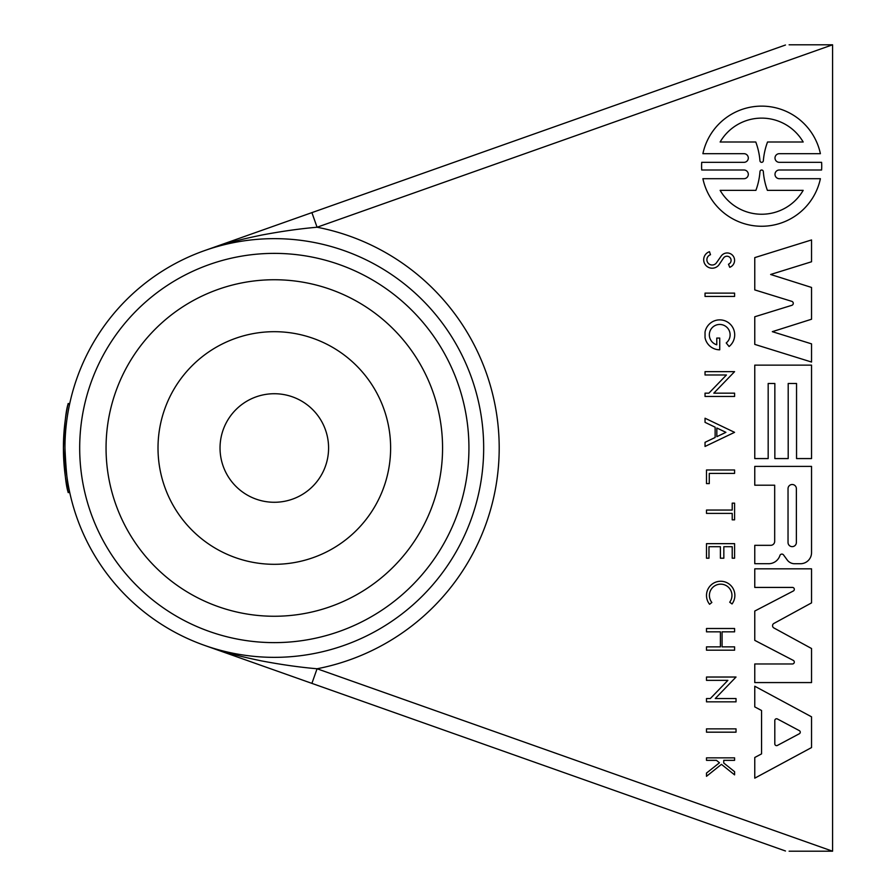 <?xml version="1.0" encoding="UTF-8"?>
<svg xmlns="http://www.w3.org/2000/svg" width="896" height="896" viewBox="0 0 896 896"><rect width="100%" height="100%" fill="white"/><g stroke="black" fill="none" stroke-linecap="round" stroke-linejoin="round"><path stroke-width="1.34" d="M66.517 422.542L66.214 425.118M69.709 403.659L68.118 403.659A210.907 210.907 0 0 0 65.654 417.301A210.907 210.907 0 0 1 67.939 404.544C65.912 410.749 64.4 425.23 63.414 448L63.414 448.437M64.96 448A209.35 209.35 0 0 1 274.31 238.65A209.35 209.35 0 0 1 483.672 448A209.35 209.35 0 0 1 274.31 657.35A209.35 209.35 0 0 1 64.96 448M64.96 448.067C65.968 470.893 67.502 485.408 69.552 491.59L67.962 491.59C65.934 485.397 64.411 470.893 63.414 448.067L63.448 443.71A210.907 210.907 0 0 1 65.654 417.301M69.742 492.464L68.152 492.464A210.907 210.907 0 0 1 63.459 452.424L63.414 447.608M311.898 212.621L317.072 227.237C299.869 228.715 281.31 231.347 261.374 235.122C241.618 239.288 227.718 242.502 204.467 250.645L785.467 45.013M64.557 426.07L64.344 428.221M63.806 434.974C63.582 439.107 63.582 439.107 63.806 434.974M79.688 448A194.622 194.622 0 0 1 274.31 253.378A194.622 194.622 0 0 1 468.933 448A194.622 194.622 0 0 1 274.31 642.622A194.622 194.622 0 0 1 79.688 448M821.598 169.994A60.066 60.066 0 0 0 821.598 162.333L779.33 162.333A4.323 4.323 0 0 1 774.995 158.01A4.323 4.323 0 0 1 779.33 153.686L820.4 153.686A60.066 60.066 0 0 0 702.901 153.686L743.971 153.686A4.323 4.323 0 0 1 748.306 158.01A4.323 4.323 0 0 1 743.971 162.333L701.714 162.333A60.066 60.066 0 0 0 701.714 169.994L743.971 169.994A4.346 4.346 0 0 1 748.306 174.339A4.346 4.346 0 0 1 743.96 178.696L702.901 178.696A60.066 60.066 0 0 0 820.4 178.696L779.352 178.696A4.346 4.346 0 0 1 774.995 174.35A4.346 4.346 0 0 1 779.33 169.994L821.598 169.994M792.422 587.429A1.893 1.893 0 0 1 793.307 591.002L754.768 611.05L754.768 640.36L793.307 660.408A1.893 1.893 0 0 1 792.422 663.97L754.768 663.97L754.768 682.573L811.541 682.573L811.541 648.514L773.898 627.962A2.576 2.576 0 0 1 773.898 623.437L811.541 602.885L811.541 568.837L754.768 568.837L754.768 587.429L792.422 587.429M791.795 301.347A2.083 2.083 0 0 1 791.795 305.334L754.768 316.77L754.768 344.389L811.541 362.04L811.541 343.862L772.318 331.666L811.541 319.234L811.541 287.448L770.638 274.478L811.541 261.766L811.541 239.949L754.768 257.611L754.768 289.912L791.795 301.347M716.778 344.792A10.382 10.382 0 0 1 719.734 324.453A10.382 10.382 0 0 1 726.219 342.944L729.086 346.517A14.963 14.963 0 0 0 721.146 319.939A14.963 14.963 0 0 0 705.04 332.024L705.04 337.646A14.963 14.963 0 0 0 719.734 349.798L719.734 338.061L716.778 338.061L716.778 344.792M734.586 260.366A7.392 7.392 0 0 1 729.725 267.31L728.482 264.219A4.144 4.144 0 0 0 728.146 256.402A4.144 4.144 0 0 0 723.498 258.059L719.23 264.443A8.49 8.49 0 0 1 705.432 264.88A8.49 8.49 0 0 1 709.475 251.686L710.494 254.722A5.286 5.286 0 0 0 707.941 262.898A5.286 5.286 0 0 0 716.509 262.752L721.123 256.144A7.392 7.392 0 0 1 734.586 260.366M706.496 595.437A14.179 14.179 0 0 1 720.675 581.258A14.179 14.179 0 0 1 732.032 603.949L729.702 602.202A11.278 11.278 0 0 0 720.675 584.158A11.278 11.278 0 0 0 711.861 602.47L709.587 604.285A14.179 14.179 0 0 1 706.496 595.437M106.053 448A168.258 168.258 0 0 0 274.31 616.258A168.258 168.258 0 0 0 442.568 448A168.258 168.258 0 0 0 274.31 279.742A168.258 168.258 0 0 0 106.053 448M799.322 730.632A1.77 1.77 0 0 1 799.322 733.757L777.403 745.438A1.77 1.77 0 0 1 774.805 743.87L774.805 720.518A1.77 1.77 0 0 1 777.403 718.962L799.322 730.632M390.622 448A116.312 116.312 0 0 1 274.31 564.312A116.312 116.312 0 0 1 158.01 448A116.312 116.312 0 0 1 274.31 331.688A116.312 116.312 0 0 1 390.622 448M328.586 448A54.275 54.275 0 0 1 274.31 502.275A54.275 54.275 0 0 1 220.035 448A54.275 54.275 0 0 1 274.31 393.725A54.275 54.275 0 0 1 328.586 448M785.467 850.987L204.467 645.355C227.718 653.475 241.618 656.723 261.374 660.878C281.31 664.653 299.869 667.285 317.072 668.763A224.862 224.862 0 0 0 317.072 227.237L832.552 44.8L789.107 44.8M64.702 424.715L64.87 423.214M66.506 411.97L66.069 414.624M64.971 422.352L64.837 423.494M66.965 409.416L66.83 410.166M69.518 404.544L67.939 404.544M789.107 851.2L832.586 851.2L832.586 44.8L801.573 44.8M311.898 683.379L317.072 668.763L832.552 851.2L801.573 851.2M63.448 443.89L63.638 438.178M800.486 563.718A11.054 11.054 0 0 0 811.541 552.664L811.541 466.402L754.768 466.402L754.768 485.206L774.682 485.206L774.682 541.341A3.987 3.987 0 0 1 770.694 545.328L754.768 545.328L754.768 563.685L767.939 563.685A11.85 11.85 0 0 0 779.834 555.789A2.072 2.072 0 0 1 783.541 554.938L787.181 559.933A9.24 9.24 0 0 0 794.024 563.718L800.486 563.718M811.541 365.131L811.541 458.573L796.544 458.573L796.544 383.488L788.2 383.488L788.2 458.573L774.85 458.573L774.85 383.488L768.174 383.488L768.174 458.573L754.768 458.573L754.768 365.131L811.541 365.131M754.768 757.49L754.768 778.165L811.541 747.566L811.541 716.822L754.768 686.224L754.768 706.899L761.555 710.506L761.555 753.883L754.768 757.49M736.03 701.848L736.03 698.544L715.254 698.544L736.03 677.029L706.496 677.029L706.496 680.366L727.888 680.366L710.338 698.544L706.496 698.544L706.496 701.848L736.03 701.848M734.586 396.469L734.586 393.165L713.81 393.165L734.586 371.65L705.04 371.65L705.04 374.987L726.443 374.987L708.893 393.165L705.04 393.165L705.04 396.469L734.586 396.469M715.131 427.179L715.131 437.494L705.04 442.322L705.04 446.454L734.563 432.342L705.04 418.219L705.04 422.352L715.131 427.179M720.406 646.856L706.496 646.856L706.496 650.194L734.586 650.194L734.586 646.856L722.075 646.856L722.075 631.837L734.586 631.837L734.586 628.499L706.496 628.499L706.496 631.837L720.406 631.837L720.406 646.856M732.211 546.694L732.211 558.208L734.586 558.208L734.586 543.659L706.496 543.659L706.496 558.208L708.971 558.208L708.971 546.694L720.395 546.694L720.395 558.208L723.834 558.208L723.834 546.694L732.211 546.694M734.586 771.691L723.744 763.022L723.744 760.346L734.586 760.346L734.586 757.848L706.496 757.848L706.496 760.346L716.442 760.346L719.477 762.776L706.496 773.069L706.496 776.317L721.448 764.355L734.586 774.861L734.586 771.691M732.211 513.397L732.211 519.837L734.586 519.837L734.586 503.149L732.211 503.149L732.211 510.059L706.496 510.059L706.496 513.397L732.211 513.397M734.586 473.39L734.586 469.986L706.496 469.986L706.496 483.594L709.274 483.594L709.274 473.39L734.586 473.39M734.586 296.442L734.586 293.126L705.04 293.126L705.04 296.442L734.586 296.442M706.496 728.862L706.496 732.178L736.03 732.178L736.03 728.862L706.496 728.862M803.186 190.355A48.048 48.048 0 0 1 720.126 190.355L755.91 190.355A69.563 69.563 0 0 0 759.987 171.573A1.669 1.669 0 0 1 761.656 170.027A1.669 1.669 0 0 1 763.325 171.573A69.563 69.563 0 0 0 767.39 190.355L803.186 190.355M759.954 160.765A69.563 69.563 0 0 0 755.776 142.005L720.126 142.005A48.048 48.048 0 0 1 803.186 142.005L767.536 142.005A69.563 69.563 0 0 0 763.347 160.765A1.702 1.702 0 0 1 761.656 162.333A1.702 1.702 0 0 1 759.954 160.765M796.376 542.461A4.166 4.166 0 0 1 792.198 546.638A4.166 4.166 0 0 1 788.032 542.461L788.032 488.667A4.166 4.166 0 0 1 792.198 484.501A4.166 4.166 0 0 1 796.376 488.667L796.376 542.461M725.917 432.342L716.834 436.677L716.834 427.997L725.917 432.342M69.754 492.554L68.174 492.554M69.731 403.57L68.141 403.57"/></g></svg>

